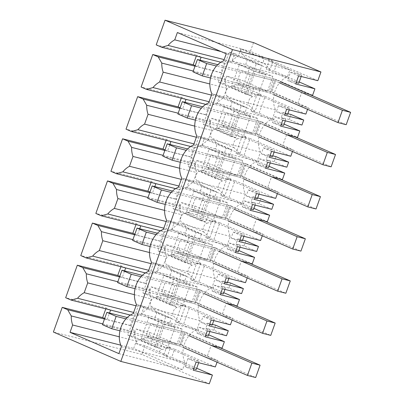 <?xml version="1.0" encoding="UTF-8"?>
<svg xmlns="http://www.w3.org/2000/svg" width="404" height="404" viewBox="0 0 404 404"><rect width="100%" height="100%" fill="white"/><g stroke="black" fill="none" stroke-linecap="round" stroke-linejoin="round"><path stroke-width="0.3" stroke-dasharray="2.02 1.52" d="M150.515 323.397L146.097 335.739L155.373 339.779L159.792 327.437L150.515 323.397L174.846 329.553M159.792 327.437L184.118 333.593L188.966 335.704M146.097 335.739L181.335 344.647L185.754 332.305L174.846 329.548M185.754 332.305L222.069 348.127M181.335 344.647L217.65 360.464L206.742 357.707L211.156 345.375L184.123 333.588M206.742 357.707L179.704 345.93L184.118 333.593L179.699 345.935L155.373 339.779M141.254 338.673L157.09 345.571L164.635 324.503L148.798 317.605L141.254 338.673L151.667 341.309L167.503 348.208L157.09 345.571M182.603 313.716L185.618 305.288L177.088 307.383A5.131 3.277 113.5 0 0 173.361 311.378A5.131 3.277 113.5 0 0 173.851 316.438L179.583 322.145L182.603 313.716M164.827 290.314L191.976 302.142L197.364 287.093L170.215 275.26L156.601 271.816L159.297 264.292L153.692 262.873L142.915 292.976L148.521 294.395L151.212 286.87L164.827 290.314L162.994 295.43L185.618 305.288M170.215 275.26L172.048 270.145L194.672 280.002L200.707 263.145L192.178 265.246L169.554 255.389L178.083 253.288L200.707 263.145M178.083 253.288L179.916 248.172L207.065 259.999L212.453 244.95L198.839 241.506L201.535 233.982L195.93 232.563L185.153 262.666L190.759 264.08L193.45 256.555L207.065 259.999M195.006 206.03L222.155 217.862L227.543 202.808L200.394 190.981L186.779 187.537L189.471 180.012L183.865 178.593L173.089 208.696L178.694 210.11L181.391 202.586L195.006 206.03L193.173 211.151L215.797 221.003L209.762 237.86L187.138 228.002L185.305 233.123L212.453 244.95M200.394 190.981L202.222 185.865L224.851 195.723L230.886 178.866L222.357 180.962L199.733 171.104L208.262 169.008L230.886 178.866M208.262 169.008L210.09 163.893L237.244 175.72L242.632 160.671L229.018 157.227L231.709 149.702L226.104 148.283L215.327 178.381L220.932 179.8L223.629 172.276L237.244 175.72M225.179 121.75L252.328 133.578L257.722 118.529L230.568 106.701L216.958 103.257L219.65 95.733L214.044 94.314L203.268 124.412L208.873 125.831L211.565 118.306L225.179 121.75L223.346 126.866L245.975 136.724L239.936 153.581L217.312 143.723L215.478 148.839L242.632 160.671M230.568 106.701L232.401 101.581L255.025 111.438L261.06 94.581L252.535 96.682A5.131 3.277 113.5 0 0 248.803 100.677A5.131 3.277 113.5 0 0 249.293 105.732L255.025 111.438M240.269 79.608L226.654 76.164L223.962 83.689L218.357 82.275L229.134 52.172L234.739 53.591L232.042 61.115L245.657 64.559L272.806 76.386L267.418 91.44L240.269 79.608L238.436 84.729L261.06 94.581M245.657 64.559L247.49 59.444L270.114 69.301L273.023 61.171L263.792 58.838A5.131 3.277 113.5 0 0 264.383 63.595L270.114 69.301M253.525 42.587L250.399 51.313L273.023 61.171M317.822 80.689L277.099 62.948L274.19 71.074L266.18 69.049L298.758 83.239M299.212 81.977L274.19 71.074M307.56 109.353L308.176 107.636L271.862 91.814L276.28 79.472L312.595 95.293M305.858 114.1L265.135 96.359L259.1 113.216L251.091 111.186L283.669 125.381M284.123 124.119L259.1 113.216M245.869 131.184L256.777 133.941L261.196 121.604L297.511 137.421M256.777 133.941L293.092 149.763L292.471 151.495M290.769 156.242L250.046 138.496L244.011 155.353L236.002 153.328L268.584 167.524M269.034 166.256L244.011 155.353M230.78 173.326L241.688 176.083L246.107 163.741L282.421 179.563M241.688 176.083L278.002 191.905L277.381 193.632M275.685 198.379L234.956 180.638L228.922 197.495L220.912 195.47L253.495 209.661M253.949 208.398L228.922 197.495M191.365 209.317L200.642 213.357L205.06 201.015L195.783 196.975L191.365 209.317L226.599 218.226L231.017 205.883L267.332 221.705M226.599 218.226L262.913 234.042L262.292 235.774M260.595 240.521L219.867 222.781L213.832 239.638L205.828 237.608L238.405 251.803M238.86 250.541L213.832 239.638M176.275 251.455L185.552 255.5L189.971 243.157L180.694 239.118L176.275 251.455L211.509 260.363L215.928 248.026L252.242 263.842M211.509 260.363L247.824 276.185L247.208 277.917M245.506 282.664L204.783 264.918L198.743 281.775L190.738 279.75L223.316 293.945M223.771 292.678L198.743 281.775M161.186 293.597L170.463 297.637L174.882 285.3L165.605 281.255L161.186 293.597L196.425 302.505L200.844 290.163L237.153 305.985M196.425 302.505L232.734 318.327L232.118 320.054M230.416 324.801L189.693 307.06L183.658 323.917L175.649 321.892L208.227 336.083M208.681 334.82L183.658 323.917M217.029 362.196L217.65 360.464M215.327 366.943L174.604 349.202L171.695 357.328L163.686 355.303L196.263 369.498M196.718 368.231L171.695 357.328M149.738 332.452L176.886 344.284L182.275 329.23L155.126 317.403L141.511 313.959L144.208 306.434L138.602 305.015L127.826 335.118L133.431 336.532L136.123 329.007L149.738 332.452L147.904 337.572L170.528 347.425L167.62 355.555L144.996 345.698L141.87 354.424L209.292 383.8M155.126 317.403L156.959 312.287L179.583 322.145M199.212 291.446L226.25 303.227L221.831 315.564L232.734 318.327M214.302 249.303L241.334 261.085L236.916 273.427L247.824 276.185M229.386 207.166L256.424 218.943L252.005 231.285L262.913 234.042M220.145 158.878L210.868 154.833L206.449 167.175L215.726 171.215L220.145 158.878L244.471 165.029L271.513 176.806L267.094 189.143L278.002 191.905M286.598 134.668L282.184 147.006L293.092 149.763M297.304 104.883L308.176 107.636M245.905 86.936L250.323 74.594L241.047 70.554L236.628 82.896L245.905 86.936L270.231 93.092L297.268 104.873L301.687 92.536L309.929 94.622M164.635 324.503L175.048 327.134L167.503 348.208M175.048 327.134L159.206 320.236L148.798 317.605M151.667 341.309L159.206 320.236M156.959 312.287L151.227 306.58A5.131 3.277 -66.5 0 1 150.737 301.52A5.131 3.277 -66.5 0 1 154.464 297.526L162.994 295.43M196.314 56.025L196.642 55.111L201.167 57.085L225.291 63.352L231.77 61.529L224.159 59.605M156.202 44.884L196.642 55.111M250.399 51.313L241.168 48.98L263.792 58.838M247.49 59.444L241.754 53.737A5.131 3.277 -66.5 0 1 241.168 48.98M238.436 84.729L229.906 86.825L252.535 96.682M232.401 101.581L226.669 95.874A5.131 3.277 -66.5 0 1 226.179 90.819A5.131 3.277 -66.5 0 1 229.906 86.825M223.346 126.866L214.822 128.967A5.131 3.277 -66.5 0 0 211.09 132.956A5.131 3.277 -66.5 0 0 211.58 138.017L217.312 143.723M215.478 148.839L201.869 145.395L204.56 137.87L198.955 136.451L188.178 166.554L193.784 167.973L196.48 160.449L210.09 163.893M202.222 185.865L196.49 180.159A5.131 3.277 -66.5 0 1 196.001 175.099A5.131 3.277 -66.5 0 1 199.733 171.104M193.173 211.151L184.643 213.246A5.131 3.277 -66.5 0 0 180.916 217.241A5.131 3.277 -66.5 0 0 181.401 222.296L187.138 228.002M185.305 233.123L171.69 229.679L174.387 222.155L168.781 220.736L157.999 250.833L163.605 252.253L166.302 244.728L179.916 248.172M172.048 270.145L166.312 264.438A5.131 3.277 -66.5 0 1 165.827 259.378A5.131 3.277 -66.5 0 1 169.554 255.389M147.904 337.572L139.375 339.668L162.004 349.526A5.131 3.277 113.5 0 0 158.388 353.217L167.62 355.555M144.996 345.698L135.764 343.36A5.131 3.277 -66.5 0 1 139.375 339.668M141.87 354.424L53.384 332.043M105.782 308.868L106.111 307.959L65.67 297.728M120.872 266.726L121.195 265.817L80.76 255.586M135.961 224.584L136.284 223.675L95.844 213.443M151.051 182.446L151.374 181.537L110.933 171.306M166.135 140.304L166.463 139.395L126.023 129.164M181.224 98.162L181.553 97.253L141.112 87.022M182.275 329.23L168.665 325.786L171.357 318.261L165.751 316.842L154.974 346.945L160.58 348.364L163.277 340.84L176.886 344.284M141.511 313.959L168.665 325.786M136.123 329.007L163.277 340.84M170.528 347.425L162.004 349.526M135.764 343.36L158.388 353.217M193.688 368.842L185.052 366.66L193.198 370.21M174.604 349.202L166.594 347.177L163.686 355.303M196.112 362.08L187.966 358.535L199.177 361.368L166.594 347.177M205.161 336.8L197.016 333.25L205.651 335.431M189.693 307.06L181.684 305.035L175.649 321.892M187.966 358.535L185.052 366.66M207.282 330.876L199.137 327.326L197.016 333.25M199.137 327.326L210.348 330.164L205.823 328.189L207.621 323.18L212.145 325.149M226.503 335.739L213.832 330.219L205.823 328.189M213.832 330.219L215.625 325.205M177.361 32.527L241.026 48.637L289.895 69.927L287.416 76.851A21.811 16.69 -75.8 0 0 275.563 109.954L272.326 118.993A21.811 16.69 -75.8 0 0 260.474 152.096L257.237 161.13A21.811 16.69 -75.8 0 0 245.385 194.238L242.148 203.273A21.811 16.69 -75.8 0 0 230.295 236.375L227.063 245.415A21.811 16.69 -75.8 0 0 215.206 278.518L211.974 287.552A21.811 16.69 -75.8 0 0 200.121 320.66L196.884 329.694A21.811 16.69 -75.8 0 0 185.032 362.802L182.552 369.726L133.684 348.435L136.305 341.107L119.301 336.81M241.026 48.637L238.4 55.959A23.094 17.67 -75.8 0 0 231.77 61.529M195.213 65.625L197.718 66.716L220.938 72.594L224.387 62.958M220.938 72.594L221.847 72.988L225.442 79.199A23.094 17.67 -75.8 0 0 226.836 88.264L223.316 98.101A23.094 17.67 -75.8 0 0 216.68 103.666L210.206 105.495L209.297 105.101L205.853 114.731L206.757 115.125L210.353 121.341A23.094 17.67 -75.8 0 0 211.746 130.406L208.227 140.238A23.094 17.67 -75.8 0 0 201.591 145.809L195.117 147.637L194.213 147.243L190.764 156.873L191.668 157.267L195.263 163.479A23.094 17.67 -75.8 0 0 196.657 172.548L193.137 182.381A23.094 17.67 -75.8 0 0 186.502 187.951L180.027 189.774L179.124 189.38L175.674 199.015L176.578 199.409L180.174 205.621A23.094 17.67 -75.8 0 0 181.568 214.686L178.048 224.523A23.094 17.67 -75.8 0 0 171.412 230.088L164.938 231.916L164.034 231.522L160.585 241.153L161.489 241.547L165.084 247.763A23.094 17.67 -75.8 0 0 166.478 256.828L162.958 266.66A23.094 17.67 -75.8 0 0 156.323 272.23L149.849 274.058L148.945 273.665L145.496 283.295L146.399 283.689L150 289.9A23.094 17.67 -75.8 0 0 151.394 298.97L147.869 308.802A23.094 17.67 -75.8 0 0 141.238 314.373L134.764 316.196L133.855 315.802L130.406 325.437L131.315 325.831L134.911 332.043A23.094 17.67 -75.8 0 0 136.305 341.107M220.311 200.712L204.474 193.814L194.061 191.183L209.903 198.081L202.359 219.15L212.767 221.786L220.311 200.712L209.903 198.081M204.474 193.814L196.93 214.888L212.767 221.786M212.019 172.745L227.856 179.644L217.448 177.013L224.988 155.939L209.151 149.041L219.564 151.677L212.019 172.745L201.606 170.109L209.151 149.041M227.856 179.644L235.401 158.575L219.564 151.677M234.653 109.535L250.49 116.433L242.945 137.501L232.532 134.87L240.077 113.802L224.24 106.898L234.653 109.535L227.109 130.603L242.945 137.501M258.035 95.364L265.579 74.291L249.738 67.392L242.193 88.461L258.035 95.364L247.622 92.728L231.785 85.83L239.33 64.761L255.166 71.66L247.622 92.728M166.751 299.167L182.588 306.065L172.18 303.434L179.724 282.361L163.888 275.462L174.296 278.098L166.751 299.167L156.343 296.531L163.888 275.462M182.588 306.065L190.132 284.997L174.296 278.098M189.385 235.956L205.222 242.855L197.677 263.923L187.269 261.292L194.814 240.223L178.977 233.32L189.385 235.956L181.84 257.025L197.677 263.923M144.208 306.434L171.357 318.261M138.602 305.015L165.751 316.842M127.826 335.118L154.974 346.945M133.431 336.532L160.58 348.364M104.479 319.039L131.315 325.831M104.681 318.468L107.186 319.559L130.406 325.437M110.58 310.08L106.111 307.959M107.186 319.559L109.524 313.024M130.32 315.075L134.764 316.196M110.635 309.929L133.855 315.802M198.687 362.731L199.177 361.368M213.777 320.594L214.261 319.231L181.684 305.035M209.863 331.527L210.348 330.164M102.737 323.902L134.911 332.043M120.73 345.157L133.684 348.435M118.887 353.621L182.552 369.726M121.367 346.693L185.032 362.802M196.884 329.694L133.219 313.59M136.456 304.555L200.121 320.66M212.413 324.392L207.621 323.18M136.012 305.803L147.869 308.802M134.391 294.668L151.394 298.97M141.238 314.373L133.628 312.449M236.628 82.896L271.862 91.814M250.323 74.594L274.649 80.749L279.497 82.86M210.499 77.977L270.231 93.092L274.649 80.749L301.687 92.536M241.047 70.554L276.28 79.472M242.193 88.461L231.785 85.83M265.579 74.291L255.166 71.66M249.738 67.392L239.33 64.761M265.135 96.359L257.126 94.334L251.091 111.186M286.638 109.237L278.497 105.691L289.708 108.525L257.126 94.334M295.693 83.951L287.547 80.406L296.183 82.588M277.099 62.948L269.089 60.918L266.18 69.049M298.601 75.826L290.461 72.276L287.547 80.406M301.182 76.477L301.672 75.114L290.461 72.276M301.672 75.114L269.089 60.918M232.042 61.115L259.196 72.942L272.806 76.386M223.962 83.689L251.111 95.521L253.808 87.996L267.418 91.44M251.111 95.521L245.506 94.102L256.282 63.999L261.888 65.418L259.196 72.942M226.654 76.164L253.808 87.996M301.945 125.033L289.274 119.513L291.067 114.504M287.855 113.691L283.063 112.479L287.587 114.448M284.522 115.16L276.376 111.61L285.007 113.797M278.497 105.691L276.376 111.61M285.305 120.826L285.79 119.458L281.265 117.488L283.063 112.479M289.219 109.888L289.708 108.525M195.011 66.195L221.847 72.988M197.718 66.716L200.056 60.181M220.852 62.231L225.291 63.352M234.739 53.591L261.888 65.418M229.134 52.172L256.282 63.999M218.357 82.275L245.506 94.102M289.274 119.513L281.265 117.488M211.898 93.849L275.563 109.954M208.666 102.884L272.326 118.993M287.416 76.851L223.75 60.746M226.23 53.818L289.895 69.927M221.089 51.581L238.4 55.959M193.269 71.059L225.442 79.199M226.836 88.264L209.833 83.966M211.454 95.097L223.316 98.101M190.132 284.997L179.724 282.361M156.343 296.531L172.18 303.434M151.096 263.661L162.958 266.66M149.48 252.525L166.478 256.828M156.323 272.23L148.717 270.306M145.41 272.932L149.849 274.058M125.669 267.938L121.195 265.817M125.725 267.786L148.945 273.665M119.771 276.331L122.276 277.422L124.614 270.887M122.276 277.422L145.496 283.295M119.569 276.902L146.399 283.689M117.827 281.765L150 289.9M211.974 287.552L148.308 271.448M151.545 262.413L215.206 278.518M165.605 281.255L189.931 287.411M174.882 285.3L199.207 291.451L204.05 293.562M135.057 288.683L194.789 303.793L199.207 291.451L194.789 303.793L170.463 297.637M200.844 290.163L189.936 287.406M221.831 315.564L194.794 303.788M194.672 280.002L188.941 274.296A5.131 3.277 -66.5 0 1 188.451 269.236A5.131 3.277 -66.5 0 1 192.178 265.246M197.364 287.093L183.749 283.648L186.446 276.124L180.841 274.705L170.064 304.803L175.669 306.222L178.361 298.697L191.976 302.142M156.601 271.816L183.749 283.648M159.297 264.292L186.446 276.124M153.692 262.873L180.841 274.705M142.915 292.976L170.064 304.803M148.521 294.395L175.669 306.222M151.212 286.87L178.361 298.697M209.075 325.861L200.934 322.316L209.565 324.498M211.196 319.943L203.05 316.393L200.934 322.316M203.05 316.393L214.261 319.231M220.251 294.657L212.105 291.107L220.741 293.294M222.372 288.734L214.226 285.184L212.105 291.107M214.226 285.184L225.437 288.022L220.912 286.052L222.705 281.038L227.23 283.012M241.592 293.597L228.922 288.077L220.912 286.052M228.922 288.077L230.714 283.068M204.783 264.918L196.773 262.893L190.738 279.75M228.866 278.452L229.351 277.088L196.773 262.893M224.947 289.385L225.437 288.022M227.502 282.255L222.705 281.038M205.222 242.855L194.814 240.223M181.84 257.025L171.432 254.394L178.977 233.32M171.432 254.394L187.269 261.292M166.185 221.518L178.048 224.523M164.569 210.388L181.568 214.686M171.412 230.088L163.807 228.164M160.499 230.795L164.938 231.916M140.759 225.801L136.284 223.675M140.809 225.649L164.034 231.522M134.86 234.189L137.36 235.279L139.703 228.745M137.36 235.279L160.585 241.153M134.658 234.759L161.489 241.547M132.916 239.623L165.084 247.763M227.063 245.415L163.398 229.305M166.635 220.271L230.295 236.375M180.694 239.118L205.02 245.268M189.971 243.157L214.292 249.308L219.14 251.424M236.916 273.427L209.883 261.646L214.292 249.308L209.873 261.651L185.552 255.5M215.928 248.026L205.025 245.263M209.762 237.86L204.025 232.154A5.131 3.277 -66.5 0 1 203.54 227.099A5.131 3.277 -66.5 0 1 207.267 223.104L184.643 213.246M171.69 229.679L198.839 241.506M174.387 222.155L201.535 233.982M168.781 220.736L195.93 232.563M157.999 250.833L185.153 262.666M163.605 252.253L190.759 264.08M166.302 244.728L193.45 256.555M224.164 283.724L216.019 280.174L224.654 282.361M226.285 277.8L218.14 274.25L216.019 280.174M218.14 274.25L229.351 277.088M235.34 252.515L227.194 248.97L235.83 251.152M237.461 246.591L229.315 243.046L227.194 248.97M229.315 243.046L240.526 245.879L236.002 243.91L237.794 238.9L242.319 240.87M256.681 251.455L244.011 245.935L236.002 243.91M244.011 245.935L245.804 240.925M215.797 221.003L207.267 223.104M219.867 222.781L211.863 220.756L205.828 237.608M243.95 236.31L244.44 234.946L211.863 220.756M240.037 247.248L240.526 245.879M242.592 240.112L237.794 238.9M196.93 214.888L186.522 212.252L194.061 191.183M186.522 212.252L202.359 219.15M181.275 179.381L193.137 182.381M179.659 168.246L196.657 172.548M186.502 187.951L178.896 186.027M175.588 188.653L180.027 189.774M155.843 183.658L151.374 181.537M155.899 183.507L179.124 189.38M149.95 192.046L152.449 193.137L154.788 186.603M152.449 193.137L175.674 199.015M149.743 192.617L176.578 199.409M148.005 197.48L180.174 205.621M242.148 203.273L178.487 187.168M181.724 178.134L245.385 194.238M195.783 196.975L231.017 205.883M205.06 201.015L229.381 207.171L234.229 209.282M165.231 204.399L224.962 219.513L229.381 207.171L224.962 219.513L200.642 213.357M252.005 231.285L224.967 219.508M224.851 195.723L219.114 190.016A5.131 3.277 -66.5 0 1 218.63 184.956A5.131 3.277 -66.5 0 1 222.357 180.962M227.543 202.808L213.928 199.364L216.625 191.839L211.019 190.42L200.238 220.523L205.843 221.942L208.54 214.418L222.155 217.862M186.779 187.537L213.928 199.364M189.471 180.012L216.625 191.839M183.865 178.593L211.019 190.42M173.089 208.696L200.238 220.523M178.694 210.11L205.843 221.942M181.391 202.586L208.54 214.418M239.254 241.582L231.108 238.032L239.744 240.218M241.375 235.658L233.229 232.113L231.108 238.032M233.229 232.113L244.44 234.946M250.429 210.378L242.284 206.828L250.914 209.009M252.55 204.454L244.405 200.904L242.284 206.828M244.405 200.904L255.616 203.742L251.091 201.768L251.985 199.263L252.884 196.758L257.409 198.728M271.766 209.317L259.095 203.798L251.091 201.768M259.095 203.798L260.893 198.783M234.956 180.638L226.947 178.613L220.912 195.47M259.04 194.173L259.53 192.809L226.947 178.613M255.126 205.106L255.616 203.742M257.681 197.97L252.884 196.758M235.401 158.575L224.988 155.939M201.606 170.109L217.448 177.013M196.364 137.239L208.227 140.238M194.743 126.104L211.746 130.406M201.591 145.809L193.986 143.885M190.673 146.511L195.117 147.637M170.932 141.516L166.463 139.395M170.988 141.365L194.213 147.243M165.039 149.909L167.539 151L169.877 144.465M167.539 151L190.764 156.873M164.832 150.48L191.668 157.267M163.09 155.343L195.263 163.479M257.237 161.13L193.577 145.026M196.809 135.991L260.474 152.096M210.868 154.833L246.107 163.741M215.726 171.215L240.052 177.371L244.471 165.029L249.319 167.14M206.449 167.175L230.78 173.331M267.094 189.143L240.057 177.366M239.936 153.581L234.204 147.874A5.131 3.277 -66.5 0 1 233.719 142.814A5.131 3.277 -66.5 0 1 237.446 138.825L214.822 128.967M201.869 145.395L229.018 157.227M204.56 137.87L231.709 149.702M198.955 136.451L226.104 148.283M188.178 166.554L215.327 178.381M193.784 167.973L220.932 179.8M196.48 160.449L223.629 172.276M254.343 199.44L246.198 195.895L254.833 198.076M256.464 193.521L248.319 189.971L246.198 195.895M248.319 189.971L259.53 192.809M265.519 168.236L257.373 164.686L266.004 166.872M267.635 162.312L259.494 158.762L257.373 164.686M259.494 158.762L270.705 161.6L266.18 159.631L267.074 157.121L267.973 154.616L272.498 156.59M286.855 167.175L274.185 161.656L266.18 159.631M274.185 161.656L275.983 156.641M245.975 136.724L237.446 138.825M250.046 138.496L242.036 136.471L236.002 153.328M274.129 152.03L274.619 150.667L242.036 136.471M270.215 162.963L270.705 161.6M272.771 155.833L267.973 154.616M250.49 116.433L240.077 113.802M227.109 130.603L216.696 127.972L224.24 106.898M216.696 127.972L232.532 134.87M235.234 116.736L225.957 112.696L221.538 125.033L230.815 129.078L235.234 116.736L259.56 122.887L264.408 125.003M216.68 103.666L209.07 101.742M205.762 104.373L210.206 105.495M186.022 99.379L181.553 97.253M186.077 99.227L209.297 105.101M180.123 107.767L182.628 108.858L184.966 102.323M182.628 108.858L205.853 114.731M179.921 108.338L206.757 115.125M178.179 113.201L210.353 121.341M225.957 112.696L261.196 121.604M230.815 129.078L255.141 135.229L259.56 122.887L286.603 134.663M221.538 125.033L245.869 131.189M282.184 147.006L255.146 135.224M257.722 118.529L244.107 115.084L246.799 107.56L241.193 106.141L230.416 136.244L236.022 137.658L238.719 130.133L252.328 133.578M216.958 103.257L244.107 115.084M219.65 95.733L246.799 107.56M214.044 94.314L241.193 106.141M203.268 124.412L230.416 136.244M208.873 125.831L236.022 137.658M211.565 118.306L238.719 130.133M269.433 157.302L261.287 153.752L269.917 155.939M271.554 151.379L263.408 147.829L261.287 153.752M263.408 147.829L274.619 150.667M280.603 126.093L272.458 122.543L281.093 124.73M282.724 120.17L274.579 116.625L272.458 122.543M274.579 116.625L285.79 119.458M127.23 317.504L183.047 331.628L178.629 343.971L255.666 377.533M102.454 324.695L178.629 343.971M125.922 318.867L184.118 333.593M119.968 330.82L179.699 345.935L183.492 347.586M183.047 331.628L219.327 347.43M142.319 275.366L198.137 289.486L193.718 301.828L270.756 335.391M117.544 282.558L193.718 301.828M141.006 276.73L199.207 291.451M198.137 289.486L234.416 305.293M198.581 305.444L194.789 303.793M157.409 233.224L213.226 247.344L208.807 259.686L285.845 293.248M132.633 240.415L208.807 259.686M156.096 234.588L214.292 249.308M150.147 246.541L209.873 261.651L213.671 263.307M213.226 247.344L249.5 263.15M172.498 191.082L228.316 205.207L223.897 217.544L300.935 251.111M147.718 198.273L223.897 217.544M171.185 192.445L229.381 207.171M228.316 205.207L264.59 221.008M228.76 221.165L224.962 219.513M187.582 148.945L243.405 163.064L238.981 175.407L316.024 208.969M162.807 156.136L238.981 175.407M180.32 162.262L240.052 177.371L244.471 165.029L186.274 150.308M243.405 163.064L279.679 178.871M243.849 179.023L240.052 177.371M202.672 106.802L258.489 120.922L254.071 133.264L331.108 166.827M177.896 113.994L254.071 133.264M195.41 120.119L255.141 135.229L259.56 122.887L201.364 108.166M258.489 120.922L294.769 136.729M258.934 136.885L255.141 135.229M217.761 64.66L273.579 78.785L269.16 91.122L346.198 124.69M192.986 71.851L269.16 91.122M274.023 94.743L270.231 93.092L274.649 80.749L216.453 66.024M273.579 78.785L280.437 81.77M151.227 306.58L173.851 316.438M177.088 307.383L154.464 297.526M241.754 53.737L264.383 63.595M226.669 95.874L249.293 105.732M188.941 274.296L166.312 264.438M204.025 232.154L181.401 222.296M219.114 190.016L196.49 180.159M234.204 147.874L211.58 138.017"/><path stroke-width="0.61" d="M211.156 345.375L222.069 348.127L224.382 341.658L208.681 334.82M224.159 59.605L168.104 45.425L161.63 47.248L156.202 44.884L165.039 20.2L253.525 42.587L320.948 71.957L317.822 80.689L298.601 75.826L295.693 83.951L314.913 88.814L299.212 81.977M309.929 94.622L312.595 95.293L314.913 88.814M286.598 134.668L297.511 137.421L299.824 130.957L280.603 126.093L282.724 120.17L301.945 125.033L303.737 120.023L284.522 115.16L286.638 109.237L305.858 114.1L307.56 109.353M299.824 130.957L284.123 124.119M271.513 176.811L282.421 179.563L284.734 173.099L265.519 168.236L267.635 162.312L286.855 167.175L288.648 162.166L269.433 157.302L271.554 151.379L290.769 156.242L292.471 151.495M284.734 173.099L269.034 166.256M256.424 218.953L267.332 221.705L269.645 215.236L250.429 210.378L252.55 204.454L271.766 209.317L273.564 204.303L254.343 199.44L256.464 193.521L275.685 198.379L277.381 193.632M269.645 215.236L253.949 208.398M241.334 261.09L252.242 263.842L254.56 257.378L235.34 252.515L237.461 246.591L256.681 251.455L258.474 246.445L239.254 241.582L241.375 235.658L260.595 240.521L262.292 235.774M254.56 257.378L238.86 250.541M226.245 303.232L237.153 305.985L239.471 299.521L220.251 294.657L222.372 288.734L241.592 293.597L243.385 288.587L224.164 283.724L226.285 277.8L245.506 282.664L247.208 277.917M239.471 299.521L223.771 292.678M224.382 341.658L205.161 336.8L207.282 330.876L226.503 335.739L227.401 333.229L228.295 330.724L209.075 325.861L211.196 319.943L230.416 324.801L232.118 320.054M320.948 71.957L232.462 49.576L120.806 361.413L209.292 383.8L212.418 375.069L193.198 370.21L196.112 362.08L215.327 366.943L217.029 362.196M212.418 375.069L196.718 368.231M209.07 101.742L153.015 87.562L146.541 89.39L141.112 87.022L152.752 54.515L193.193 64.746L196.314 56.025M120.806 361.413L53.384 332.043L62.221 307.358L102.661 317.589L105.782 308.868M133.628 312.449L77.573 298.268L71.099 300.091L65.67 297.728L77.31 265.216L117.751 275.447L120.872 266.726M148.717 270.306L92.662 256.126L86.188 257.949L80.76 255.586L92.395 223.079L132.835 233.31L135.961 224.584M163.807 228.164L107.752 213.984L101.278 215.812L95.844 213.443L107.484 180.936L147.925 191.168L151.051 182.446M178.896 186.027L122.836 171.846L116.362 173.669L110.933 171.306L122.574 138.794L163.014 149.026L166.135 140.304M193.986 143.885L137.926 129.704L131.452 131.527L126.023 129.164L137.663 96.657L178.103 106.888L181.224 98.162M198.687 362.731L196.263 369.498L193.688 368.842M205.651 335.431L208.227 336.083L209.863 331.527M168.104 45.425A23.094 17.67 104.2 0 1 174.74 39.855L177.361 32.527L226.23 53.818L223.75 60.746A21.811 16.69 104.2 0 0 211.898 93.849L208.666 102.884A21.811 16.69 104.2 0 0 196.809 135.991L193.577 145.026A21.811 16.69 104.2 0 0 181.724 178.134L178.487 187.168A21.811 16.69 104.2 0 0 166.635 220.271L163.398 229.305A21.811 16.69 104.2 0 0 151.545 262.413L148.308 271.448A21.811 16.69 104.2 0 0 136.456 304.555L133.219 313.59A21.811 16.69 104.2 0 0 121.367 346.693L118.887 353.621L70.018 332.33L72.639 325.003A23.094 17.67 104.2 0 1 71.245 315.938L67.65 309.722L104.479 319.039M62.221 307.358L67.65 309.722M232.462 49.576L165.039 20.2M228.295 330.724L215.625 325.205L212.413 324.392M102.661 317.589L104.681 318.468M109.524 313.024L110.58 310.08M71.099 300.091L130.32 315.075M77.573 298.268A23.094 17.67 104.2 0 1 84.209 292.698L87.729 282.866A23.094 17.67 104.2 0 1 86.335 273.796L82.739 267.584L119.569 276.902M77.31 265.216L82.739 267.584M209.565 324.498L212.145 325.149L213.777 320.594M71.245 315.938L102.737 323.902M119.301 336.81L72.639 325.003M70.018 332.33L120.73 345.157M84.209 292.698L136.012 305.803M87.729 282.866L134.391 294.668M296.183 82.588L298.758 83.239L301.182 76.477M303.737 120.023L291.067 114.504L287.855 113.691M285.007 113.797L287.587 114.448L289.219 109.888M281.093 124.73L283.669 125.381L285.305 120.826M153.015 87.562A23.094 17.67 104.2 0 1 159.651 81.992L163.171 72.159A23.094 17.67 104.2 0 1 161.777 63.095L158.181 56.878L195.011 66.195M152.752 54.515L158.181 56.878M195.213 65.625L193.193 64.746M200.056 60.181L201.111 57.237M161.63 47.248L220.852 62.231M174.74 39.855L221.089 51.581M161.777 63.095L193.269 71.059M209.833 83.966L163.171 72.159M159.651 81.992L211.454 95.097M151.096 263.661L99.298 250.556L102.818 240.723L149.48 252.525M99.298 250.556A23.094 17.67 -75.8 0 0 92.662 256.126M86.188 257.949L145.41 272.932M124.614 270.887L125.669 267.938M117.751 275.447L119.771 276.331M86.335 273.796L117.827 281.765M102.818 240.723A23.094 17.67 104.2 0 1 101.424 231.654L97.829 225.442L134.658 234.759M92.395 223.079L97.829 225.442M220.741 293.294L223.316 293.945L224.947 289.385M243.385 288.587L230.714 283.068L227.502 282.255M224.654 282.361L227.23 283.012L228.866 278.452M166.185 221.518L114.388 208.413L117.907 198.581L164.569 210.388M114.388 208.413A23.094 17.67 -75.8 0 0 107.752 213.984M101.278 215.812L160.499 230.795M139.703 228.745L140.759 225.801M132.835 233.31L134.86 234.189M101.424 231.654L132.916 239.623M117.907 198.581A23.094 17.67 104.2 0 1 116.514 189.516L112.913 183.3L149.743 192.617M107.484 180.936L112.913 183.3M235.83 251.152L238.405 251.803L240.037 247.248M258.474 246.445L245.804 240.925L242.592 240.112M239.744 240.218L242.319 240.87L243.95 236.31M181.275 179.381L129.472 166.276L132.997 156.444L179.659 168.246M129.472 166.276A23.094 17.67 -75.8 0 0 122.836 171.846M116.362 173.669L175.588 188.653M154.788 186.603L155.843 183.658M147.925 191.168L149.95 192.046M116.514 189.516L148.005 197.48M132.997 156.444A23.094 17.67 104.2 0 1 131.598 147.374L128.002 141.163L164.832 150.48M122.574 138.794L128.002 141.163M250.914 209.009L253.495 209.661L255.126 205.106M273.564 204.303L260.893 198.783L257.681 197.97M254.833 198.076L257.409 198.728L259.04 194.173M196.364 137.239L144.561 124.134L148.081 114.302L194.743 126.104M144.561 124.134A23.094 17.67 -75.8 0 0 137.926 129.704M131.452 131.527L190.673 146.511M169.877 144.465L170.932 141.516M163.014 149.026L165.039 149.909M131.598 147.374L163.09 155.343M148.081 114.302A23.094 17.67 104.2 0 1 146.687 105.232L143.092 99.02L179.921 108.338M137.663 96.657L143.092 99.02M266.004 166.872L268.584 167.524L270.215 162.963M288.648 162.166L275.983 156.641L272.771 155.833M269.917 155.939L272.498 156.59L274.129 152.03M146.541 89.39L205.762 104.373M184.966 102.323L186.022 99.379M178.103 106.888L180.123 107.767M146.687 105.232L178.179 113.201M116.15 316.398L106.873 312.358L102.454 324.695L111.731 328.74L116.15 316.398L125.922 318.867M106.873 312.358L127.23 317.504M111.731 328.74L119.968 330.82M219.327 347.43L260.085 365.191L251.879 363.115L247.46 375.452L183.492 347.586M247.46 375.452L255.666 377.533L260.085 365.191M188.966 335.704L251.879 363.115M131.239 274.255L121.963 270.215L117.544 282.558L126.821 286.598L131.239 274.255L141.006 276.73M121.963 270.215L142.319 275.366M126.821 286.598L135.057 288.683M234.416 305.293L275.174 323.049L266.968 320.973L262.549 333.315L198.581 305.444M262.549 333.315L270.756 335.391L275.174 323.049M204.05 293.562L266.968 320.973M146.324 232.118L137.052 228.073L132.633 240.415L141.905 244.455L146.324 232.118L156.096 234.588M137.052 228.073L157.409 233.224M141.905 244.455L150.147 246.541M249.5 263.15L290.264 280.906L282.058 278.831L277.639 291.173L213.671 263.307M277.639 291.173L285.845 293.248L290.264 280.906M219.14 251.424L282.058 278.831M161.413 189.976L152.136 185.936L147.718 198.273L156.994 202.318L161.413 189.976L171.185 192.445M152.136 185.936L172.498 191.082M156.994 202.318L165.231 204.399M264.59 221.008L305.353 238.769L297.142 236.694L292.723 249.031L228.76 221.165M292.723 249.031L300.935 251.111L305.353 238.769M234.229 209.282L297.142 236.694M176.503 147.834L167.226 143.794L162.807 156.136L172.084 160.176L176.503 147.834L186.274 150.308M167.226 143.794L187.582 148.945M172.084 160.176L180.32 162.262M279.679 178.871L320.443 196.627L312.231 194.551L307.813 206.893L243.849 179.023M307.813 206.893L316.024 208.969L320.443 196.627M249.319 167.14L312.231 194.551M191.592 105.697L182.315 101.651L177.896 113.994L187.173 118.034L191.592 105.697L201.364 108.166M182.315 101.651L202.672 106.802M187.173 118.034L195.41 120.119M294.769 136.729L335.527 154.485L327.321 152.409L322.902 164.751L258.934 136.885M322.902 164.751L331.108 166.827L335.527 154.485M264.408 125.003L327.321 152.409M206.681 63.554L197.404 59.514L192.986 71.851L202.263 75.896L206.681 63.554L216.453 66.024M197.404 59.514L217.761 64.66M202.263 75.896L210.499 77.977M280.437 81.77L350.616 112.347L342.41 110.272L337.991 122.609L274.023 94.743M337.991 122.609L346.198 124.69L350.616 112.347M279.497 82.86L342.41 110.272"/></g></svg>
